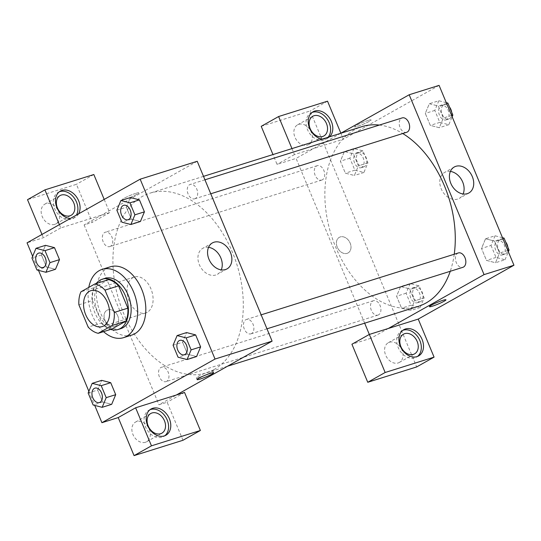 <?xml version="1.0" encoding="UTF-8"?>
<svg xmlns="http://www.w3.org/2000/svg" width="541" height="541" viewBox="0 0 541 541"><rect width="100%" height="100%" fill="white"/><g stroke="black" fill="none" stroke-linecap="round" stroke-linejoin="round"><path stroke-width="0.41" stroke-dasharray="2.71 2.03" d="M147.26 312.265A18.834 12.328 72.6 0 1 145.705 312.941A18.834 12.328 72.6 0 1 128.305 298.666A18.834 12.328 72.6 0 1 134.425 276.999A18.834 12.328 72.6 0 1 151.412 290.057A18.834 12.328 72.6 0 1 147.26 312.265M78.891 304.806L92.477 300.539L101.762 322.855L88.176 327.116M111.798 329.056A25.657 16.791 72.6 0 1 101.762 322.855M92.477 300.539A25.657 16.791 72.6 0 1 94.519 287.548L80.934 291.815M108.552 279.65L94.519 287.548M96.224 283.518A26.367 17.258 -107.4 0 0 94.946 312.921A26.367 17.258 -107.4 0 0 110.628 329.422M120.785 328.658A26.367 17.258 72.6 0 1 97.664 312.069A26.367 17.258 72.6 0 1 104.995 278.345M103.547 331.64A35.787 23.419 72.6 0 1 88.798 287.386M131.761 335.082A35.787 23.419 72.6 0 1 98.699 307.957A35.787 23.419 72.6 0 1 110.323 266.801M97.678 390.041L101.694 380.37L97.664 390.034L102.655 402.01L111.676 404.33L115.693 394.66M88.156 393.016L97.664 390.034L102.655 402.01L111.642 404.343M173.079 345.232L182.588 342.25L186.618 332.587L182.601 342.257L187.578 354.233L196.599 356.546L200.616 346.876M182.588 342.25L187.578 354.233L196.566 356.56M45.491 245.337L41.454 255L46.445 266.977L41.454 255L45.471 245.337L54.506 247.67M36.93 269.966L46.445 266.977L55.466 269.296L46.445 266.963M32.649 256.292L38.512 270.372M88.859 391.326L94.722 405.405M126.391 207.223L130.415 197.553L126.378 207.217L131.368 219.193L140.389 221.512L144.406 211.842M116.87 210.199L126.378 207.217L131.368 219.193L140.356 221.526M135.649 193.394A8.947 0.926 157.4 0 0 126.743 196.944A8.947 0.926 157.4 0 0 122.225 199.737A8.947 0.926 157.4 0 0 130.841 197.154A8.947 0.926 157.4 0 0 138.746 192.86A8.947 0.926 157.4 0 0 135.649 193.394A8.947 0.926 -22.6 0 1 138.746 192.867A8.947 0.926 -22.6 0 1 130.841 197.161A8.947 0.926 -22.6 0 1 122.225 199.737A8.947 0.926 -22.6 0 1 126.743 196.944A8.947 0.926 -22.6 0 1 135.649 193.394M59.388 224.637L60.754 227.923L109.667 212.572L104.197 199.426M60.754 227.923L43.354 237.715L27.05 242.835M197.228 161.279L84.119 224.928L92.268 222.365L76.43 184.319L27.517 199.67M78.607 213.823A15.067 11.287 -119.4 0 1 75.172 217.34A15.067 11.287 -119.4 0 1 70.384 218.456M59.354 191.771A15.067 11.287 60.6 0 0 58.218 192.305A15.067 11.287 60.6 0 0 54.736 208.846A15.067 11.287 60.6 0 0 72.994 218.564A15.067 11.287 60.6 0 0 76.437 215.048M54.702 224.38A11.3 8.467 -119.4 0 1 42.59 217.367A11.3 8.467 -119.4 0 1 44.842 204.153A11.3 8.467 -119.4 0 1 57.759 209.854A11.3 8.467 -119.4 0 1 55.926 223.852A11.3 8.467 -119.4 0 1 54.702 224.38M41.988 234.429L43.354 237.715M93.83 174.527L76.43 184.319M109.667 212.572L92.268 222.365M208.555 247.325A14.898 11.158 60.6 0 0 204.403 247.629A14.898 11.158 60.6 0 0 202.787 248.326A14.898 11.158 60.6 0 0 200.373 266.787A14.898 11.158 60.6 0 0 217.401 274.301A14.898 11.158 60.6 0 0 221.255 269.891M199.46 377.327A8.947 0.926 157.4 0 0 208.366 373.777A8.947 0.926 157.4 0 0 212.89 370.977A8.947 0.926 157.4 0 0 204.268 373.56A8.947 0.926 157.4 0 0 196.369 377.855A8.947 0.926 157.4 0 0 199.46 377.327M150.06 409.679A15.067 11.287 60.6 0 0 148.924 410.213A15.067 11.287 60.6 0 0 145.448 426.754A15.067 11.287 60.6 0 0 163.707 436.472A15.067 11.287 60.6 0 0 164.748 435.782M145.407 442.288A11.3 8.467 -119.4 0 1 133.302 435.275A11.3 8.467 -119.4 0 1 135.548 422.061A11.3 8.467 -119.4 0 1 148.464 427.762A11.3 8.467 -119.4 0 1 146.631 441.76A11.3 8.467 -119.4 0 1 145.407 442.288M182.973 440.273L167.135 402.227L158.986 404.783L176.386 394.991M184.542 392.435L167.135 402.227M117.816 316.025A8.947 6.702 60.6 0 0 106.976 310.257A8.947 6.702 60.6 0 0 105.522 321.34A8.947 6.702 60.6 0 0 115.747 325.851A8.947 6.702 60.6 0 0 117.816 316.025A8.947 6.702 -119.4 0 1 115.747 325.851A8.947 6.702 -119.4 0 1 105.522 321.34A8.947 6.702 -119.4 0 1 106.976 310.257A8.947 6.702 -119.4 0 1 117.816 316.025M84.119 224.928L158.986 404.783M110.418 246.324A7.533 4.93 72.6 0 1 109.796 246.595A7.533 4.93 72.6 0 1 102.837 240.88A7.533 4.93 72.6 0 1 105.285 232.217A7.533 4.93 72.6 0 1 112.082 237.438A7.533 4.93 72.6 0 1 110.418 246.324M166.628 381.358A7.533 4.93 72.6 0 1 166.006 381.628A7.533 4.93 72.6 0 1 159.047 375.921A7.533 4.93 72.6 0 1 161.495 367.251A7.533 4.93 72.6 0 1 168.292 372.472A7.533 4.93 72.6 0 1 166.628 381.358M195.342 198.54A7.533 4.93 72.6 0 1 194.719 198.811A7.533 4.93 72.6 0 1 187.761 193.096A7.533 4.93 72.6 0 1 190.209 184.434A7.533 4.93 72.6 0 1 197.005 189.654A7.533 4.93 72.6 0 1 195.342 198.54M251.551 333.574A7.533 4.93 72.6 0 1 250.929 333.844A7.533 4.93 72.6 0 1 243.971 328.137A7.533 4.93 72.6 0 1 246.419 319.467A7.533 4.93 72.6 0 1 253.215 324.688A7.533 4.93 72.6 0 1 251.551 333.574M214.101 369.503A94.175 61.633 72.6 0 1 206.31 372.884A94.175 61.633 72.6 0 1 122.78 311.291A94.175 61.633 72.6 0 1 137.691 199.419A94.175 61.633 72.6 0 1 149.911 193.184A94.175 61.633 72.6 0 1 234.835 258.449A94.175 61.633 72.6 0 1 214.101 369.503M418.267 306.362A94.175 61.633 72.6 0 1 331.261 234.963A94.175 61.633 72.6 0 1 361.868 126.662M379.349 125.072A94.175 61.633 72.6 0 1 402.741 133.526M454.237 254.25A94.175 61.633 72.6 0 1 450.247 271.291M458.376 252.945A7.533 4.93 -107.4 0 0 457.754 253.215A7.533 4.93 -107.4 0 0 456.097 262.101A7.533 4.93 -107.4 0 0 462.886 267.322M322.382 179.801A7.533 4.93 72.6 0 1 321.753 180.072A7.533 4.93 72.6 0 1 314.794 174.358A7.533 4.93 72.6 0 1 317.242 165.695A7.533 4.93 72.6 0 1 324.039 170.915A7.533 4.93 72.6 0 1 322.382 179.801M378.592 314.835A7.533 4.93 72.6 0 1 377.963 315.105A7.533 4.93 72.6 0 1 371.004 309.398A7.533 4.93 72.6 0 1 373.452 300.728A7.533 4.93 72.6 0 1 380.249 305.949A7.533 4.93 72.6 0 1 378.592 314.835M406.676 132.288A7.533 4.93 72.6 0 1 399.718 126.574A7.533 4.93 72.6 0 1 402.166 117.911M388.343 328.468L370.943 338.26L369.347 334.433M364.668 323.18L296.076 158.405L277.053 164.369L272.968 154.557M340.661 133.316L296.076 158.405M347.119 253.35A8.947 6.702 60.6 0 0 348.086 252.931A8.947 6.702 60.6 0 0 349.54 241.847A8.947 6.702 60.6 0 0 339.308 237.337A8.947 6.702 60.6 0 0 337.53 247.798A8.947 6.702 60.6 0 0 347.119 253.35A8.947 6.702 -119.4 0 1 337.537 247.798A8.947 6.702 -119.4 0 1 339.315 237.337A8.947 6.702 -119.4 0 1 349.54 241.847A8.947 6.702 -119.4 0 1 348.086 252.931A8.947 6.702 -119.4 0 1 347.119 253.35M307.423 145.062A11.3 8.467 60.6 0 0 308.64 144.535A11.3 8.467 60.6 0 0 310.48 130.537A11.3 8.467 60.6 0 0 297.557 124.836A11.3 8.467 60.6 0 0 295.312 138.05A11.3 8.467 60.6 0 0 307.423 145.062M398.129 362.97A11.3 8.467 60.6 0 0 399.346 362.443A11.3 8.467 60.6 0 0 401.185 348.445A11.3 8.467 60.6 0 0 388.269 342.751A11.3 8.467 60.6 0 0 386.017 355.958A11.3 8.467 60.6 0 0 398.129 362.97M261.215 126.324L310.128 110.973L416.671 366.926M370.943 338.26L351.921 344.232M312.069 112.454A15.067 11.287 60.6 0 0 310.94 112.988A15.067 11.287 60.6 0 0 307.457 129.529A15.067 11.287 60.6 0 0 325.716 139.253A15.067 11.287 60.6 0 0 328.11 137.252M329.564 136.799A15.067 11.287 -119.4 0 1 327.893 138.029A15.067 11.287 -119.4 0 1 322.301 139.078M402.781 330.368A15.067 11.287 60.6 0 0 401.645 330.896A15.067 11.287 60.6 0 0 398.162 347.437A15.067 11.287 60.6 0 0 416.421 357.161A15.067 11.287 60.6 0 0 417.463 356.465M340.857 133.201L343.366 139.226L294.453 154.577L291.964 148.599M327.528 101.181L310.128 110.973M294.453 154.577L277.053 164.369M353.915 148.538L349.885 158.195L354.869 170.178L363.89 172.498L367.921 162.834L362.937 150.858L353.915 148.538L344.401 151.521L340.37 161.184L345.361 173.167L354.382 175.5L358.399 165.81L353.422 153.84L344.401 151.507L340.384 161.191M446.278 102.662L438.839 100.754L429.324 103.737L425.294 113.4L430.284 125.384L439.306 127.703L443.336 118.039L438.345 106.056L429.324 103.723L425.307 113.407L430.284 125.384L439.306 127.717L443.322 118.026M502.488 237.702L495.049 235.788L485.534 238.77L481.517 248.447M495.049 235.788L491.018 245.452L481.504 248.434L486.494 260.417L495.509 262.737L499.546 253.073L494.555 241.09L485.534 238.77L481.504 248.434L486.494 260.417L495.515 262.75M491.018 245.452L496.002 257.428L505.023 259.748L495.509 262.737L499.532 253.06M507.81 250.476L499.546 253.073L494.555 241.09L485.534 238.757M410.125 283.572L406.095 293.236L411.079 305.212L420.1 307.531L424.13 297.868L419.147 285.891L410.125 283.572L400.611 286.554L396.594 296.231L401.571 308.201L410.592 310.534L414.609 300.843M424.13 297.868L414.622 300.857L409.632 288.874L400.611 286.554L396.58 296.218L401.571 308.201L410.585 310.52L414.622 300.857L409.632 288.874L400.611 286.541M439.082 85.377L343.366 139.226M450.41 171.416A14.898 11.158 60.6 0 0 446.251 171.727A14.898 11.158 60.6 0 0 444.641 172.423A14.898 11.158 60.6 0 0 442.22 190.885A14.898 11.158 60.6 0 0 459.255 198.398A14.898 11.158 60.6 0 0 463.11 193.989M445.946 299.802L445.946 299.802A8.947 0.926 157.4 0 0 437.331 302.385A8.947 0.926 157.4 0 0 429.432 306.679L429.432 306.679M367.988 120.474A8.947 0.926 157.4 0 0 359.082 124.024A8.947 0.926 157.4 0 0 354.565 126.817A8.947 0.926 157.4 0 0 363.18 124.234A8.947 0.926 157.4 0 0 371.079 119.94A8.947 0.926 157.4 0 0 367.988 120.474A8.947 0.926 -22.6 0 1 371.079 119.946A8.947 0.926 -22.6 0 1 363.18 124.241A8.947 0.926 -22.6 0 1 354.565 126.824A8.947 0.926 -22.6 0 1 359.082 124.024A8.947 0.926 -22.6 0 1 367.988 120.474M505.023 259.748L508.351 251.781M502.914 254.683A7.533 4.93 72.6 0 1 502.291 254.953A7.533 4.93 72.6 0 1 495.333 249.245A7.533 4.93 72.6 0 1 497.781 240.583A7.533 4.93 72.6 0 1 504.57 245.803A7.533 4.93 72.6 0 1 502.914 254.683M496.002 257.428L486.494 260.417M502.819 238.5L494.555 241.09M507.864 247.223A7.533 4.93 72.6 0 1 505.632 253.83A7.533 4.93 72.6 0 1 505.01 254.101A7.533 4.93 72.6 0 1 498.051 248.393A7.533 4.93 72.6 0 1 500.499 239.731A7.533 4.93 72.6 0 1 505.713 242.064M438.839 100.754L434.808 110.418L439.792 122.394L448.814 124.714L452.141 116.748M446.704 119.649A7.533 4.93 72.6 0 1 446.082 119.919A7.533 4.93 72.6 0 1 439.123 114.212A7.533 4.93 72.6 0 1 441.571 105.549A7.533 4.93 72.6 0 1 448.367 110.77A7.533 4.93 72.6 0 1 446.704 119.649M434.808 110.418L425.294 113.4M439.792 122.394L430.284 125.384M448.814 124.714L439.306 127.703M451.6 115.443L443.336 118.039L438.345 106.056L429.324 103.737M446.609 103.459L438.345 106.056M451.654 112.19A7.533 4.93 72.6 0 1 449.422 118.797A7.533 4.93 72.6 0 1 448.8 119.067A7.533 4.93 72.6 0 1 441.841 113.36A7.533 4.93 72.6 0 1 444.289 104.69A7.533 4.93 72.6 0 1 449.503 107.03M417.99 302.466A7.533 4.93 72.6 0 1 417.368 302.737A7.533 4.93 72.6 0 1 410.409 297.029A7.533 4.93 72.6 0 1 412.857 288.367A7.533 4.93 72.6 0 1 419.647 293.587A7.533 4.93 72.6 0 1 417.99 302.466M406.095 293.236L396.58 296.218M411.079 305.212L401.571 308.201M420.1 307.531L410.585 310.52M419.147 285.891L409.632 288.874M420.709 301.614A7.533 4.93 72.6 0 1 420.087 301.885A7.533 4.93 72.6 0 1 413.128 296.177A7.533 4.93 72.6 0 1 415.576 287.508A7.533 4.93 72.6 0 1 422.365 292.735A7.533 4.93 72.6 0 1 420.709 301.614M361.78 167.433A7.533 4.93 72.6 0 1 361.158 167.703A7.533 4.93 72.6 0 1 354.199 161.996A7.533 4.93 72.6 0 1 356.647 153.326A7.533 4.93 72.6 0 1 363.437 158.554A7.533 4.93 72.6 0 1 361.78 167.433M349.885 158.195L340.37 161.184L345.361 173.167L354.382 175.487L358.413 165.823L353.422 153.84L344.401 151.521M354.869 170.178L345.361 173.167M363.89 172.498L354.382 175.487M367.921 162.834L358.413 165.823M362.937 150.858L353.422 153.84M364.499 166.581A7.533 4.93 72.6 0 1 363.877 166.851A7.533 4.93 72.6 0 1 356.918 161.144A7.533 4.93 72.6 0 1 359.366 152.474A7.533 4.93 72.6 0 1 366.156 157.695A7.533 4.93 72.6 0 1 364.499 166.581M184.346 354.74A7.533 4.93 72.6 0 1 177.394 349.026A7.533 4.93 72.6 0 1 179.828 340.37M187.578 354.233L178.063 357.216M128.136 219.707A7.533 4.93 72.6 0 1 121.184 213.993A7.533 4.93 72.6 0 1 123.619 205.337M131.368 219.193L121.853 222.182M99.422 402.524A7.533 4.93 72.6 0 1 92.47 396.81A7.533 4.93 72.6 0 1 94.905 388.154M102.655 402.01L93.14 404.999M43.212 267.491A7.533 4.93 72.6 0 1 36.261 261.776A7.533 4.93 72.6 0 1 38.695 253.114M41.454 255L31.946 257.983M102.229 326.588L145.705 312.941M90.949 290.645L134.425 276.999M60.396 191.081L58.218 192.305M75.172 217.34L72.994 218.564M55.926 223.852L71.148 215.284M44.842 204.153L60.065 195.585M212.41 242.916L202.787 248.326M227.024 268.884L217.401 274.301M213.614 372.722L212.89 370.977M197.093 379.599L196.369 377.855M151.101 408.989L148.924 410.213M165.877 435.248L163.707 436.472M146.631 441.76L161.854 433.192M135.548 422.061L150.777 413.493M203.511 176.359L149.911 193.184M227.518 366.223L206.31 372.884M250.929 333.844L266.97 328.813M246.419 319.467L261.154 314.842M317.242 165.695L105.285 232.217M321.753 180.072L109.796 246.595M373.452 300.728L161.495 367.251M377.963 315.105L166.006 381.628M204.944 179.808L190.209 184.434M210.76 193.779L194.719 198.811M308.64 144.535L323.87 135.967M297.557 124.836L312.786 116.268M313.117 111.764L310.94 112.988M327.893 138.029L325.716 139.253M399.346 362.443L414.575 353.875M388.269 342.751L403.491 334.182M403.823 329.672L401.645 330.896M418.599 355.937L416.421 357.161M454.264 167.007L444.641 172.423M468.878 192.981L459.255 198.398M500.499 239.731L497.781 240.583M505.01 254.101L502.291 254.953M444.289 104.69L441.571 105.549M448.8 119.067L446.082 119.919M415.576 287.508L412.857 288.367M420.087 301.885L417.368 302.737M359.366 152.474L356.647 153.326M363.877 166.851L361.158 167.703"/><path stroke-width="0.81" d="M103.784 325.912A18.834 12.328 72.6 0 1 102.229 326.588A18.834 12.328 72.6 0 1 84.822 312.306A18.834 12.328 72.6 0 1 90.949 290.645A18.834 12.328 72.6 0 1 107.93 303.697A18.834 12.328 72.6 0 1 103.784 325.912M114.279 312.428L104.995 290.118A25.657 16.791 72.6 0 0 94.966 283.917L80.934 291.815A25.657 16.791 72.6 0 0 78.891 304.806L88.176 327.116A25.657 16.791 72.6 0 0 98.205 333.317L112.237 325.425A25.657 16.791 72.6 0 0 114.279 312.428L127.865 308.167L118.58 285.851L104.995 290.118M98.205 333.317L111.798 329.056L125.83 321.158L112.237 325.425M94.966 283.917L108.552 279.65A25.657 16.791 72.6 0 1 118.58 285.851M127.865 308.167A25.657 16.791 72.6 0 1 125.83 321.158M110.628 329.422A26.367 17.258 -107.4 0 0 118.066 329.51A26.367 17.258 -107.4 0 0 126.635 299.187A26.367 17.258 -107.4 0 0 102.276 279.197A26.367 17.258 -107.4 0 0 96.224 283.518M102.276 279.197L104.995 278.345A26.367 17.258 72.6 0 1 128.772 296.617A26.367 17.258 72.6 0 1 122.969 327.711A26.367 17.258 72.6 0 1 120.785 328.658L118.066 329.51M88.798 287.386A35.787 23.419 72.6 0 1 102.175 269.357A35.787 23.419 72.6 0 1 134.445 294.155A35.787 23.419 72.6 0 1 126.567 336.36A35.787 23.419 72.6 0 1 123.605 337.645A35.787 23.419 72.6 0 1 103.547 331.64M102.175 269.357L110.323 266.801A35.787 23.419 72.6 0 1 142.601 291.599A35.787 23.419 72.6 0 1 134.723 333.804A35.787 23.419 72.6 0 1 131.761 335.082L123.605 337.645M102.161 407.319L111.676 404.33L115.706 394.673L110.716 382.69L101.694 380.35L92.186 383.353L88.156 393.016L93.14 404.999L102.161 407.319L106.192 397.655L101.208 385.672L92.186 383.353M196.566 356.56L200.63 346.889L195.639 334.906L186.618 332.566L177.11 335.569L173.079 345.232L178.063 357.216L187.085 359.535L191.115 349.871L186.131 337.888L177.11 335.569M45.951 272.285L49.982 262.622L44.998 250.639L35.977 248.319L31.946 257.983L36.93 269.966L45.951 272.285L55.466 269.296L59.496 259.633L54.506 247.656L59.496 259.633L55.473 269.31M44.998 250.639L54.506 247.656L45.478 245.323M94.722 405.405L101.918 422.697L215.034 359.048L140.166 179.186L27.05 242.835L32.649 256.292M38.512 270.372L88.859 391.326M130.875 224.501L134.905 214.838L129.921 202.855L120.9 200.535L116.87 210.199L121.853 222.182L130.875 224.501L140.389 221.512L144.42 211.849L139.429 199.872L130.408 197.533M176.386 394.991L135.629 407.786L151.466 445.831L200.38 430.48L184.542 392.435L176.386 394.991L272.103 341.141L197.228 161.279L140.166 179.186M70.384 218.456A15.067 11.287 -119.4 0 1 56.913 207.622A15.067 11.287 -119.4 0 1 60.396 191.081A15.067 11.287 -119.4 0 1 75.808 195.991A15.067 11.287 -119.4 0 1 78.607 213.823M104.197 199.426L93.83 174.527L44.917 189.877L59.388 224.637M76.437 215.048A15.067 11.287 60.6 0 0 74.137 197.878A15.067 11.287 60.6 0 0 59.354 191.771M61.289 195.058A11.3 8.467 -119.4 0 1 73.393 202.07A11.3 8.467 -119.4 0 1 71.148 215.284A11.3 8.467 -119.4 0 1 69.931 215.812A11.3 8.467 -119.4 0 1 57.819 208.799A11.3 8.467 -119.4 0 1 60.065 195.585A11.3 8.467 -119.4 0 1 61.289 195.058M44.917 189.877L27.517 199.67L41.988 234.429M214.026 242.219A14.898 11.158 -119.4 0 1 229.986 251.464A14.898 11.158 -119.4 0 1 227.024 268.884A14.898 11.158 -119.4 0 1 209.996 261.371A14.898 11.158 -119.4 0 1 212.41 242.916A14.898 11.158 -119.4 0 1 214.026 242.219M272.103 341.141L215.034 359.048M221.255 269.891A14.898 11.158 60.6 0 0 219.822 255.839A14.898 11.158 60.6 0 0 208.555 247.325M200.184 379.065A8.947 0.926 -22.6 0 1 197.093 379.599A8.947 0.926 -22.6 0 1 204.998 375.305A8.947 0.926 -22.6 0 1 213.614 372.722A8.947 0.926 -22.6 0 1 209.09 375.515A8.947 0.926 -22.6 0 1 200.184 379.065M135.629 407.786L118.222 417.578L101.918 422.697M147.619 425.53A15.067 11.287 -119.4 0 1 151.101 408.989A15.067 11.287 -119.4 0 1 168.325 416.584A15.067 11.287 -119.4 0 1 165.877 435.248A15.067 11.287 -119.4 0 1 147.619 425.53M164.748 435.782A15.067 11.287 60.6 0 0 166.148 417.808A15.067 11.287 60.6 0 0 150.06 409.679M151.994 412.966A11.3 8.467 -119.4 0 1 164.106 419.978A11.3 8.467 -119.4 0 1 161.854 433.192A11.3 8.467 -119.4 0 1 160.636 433.72A11.3 8.467 -119.4 0 1 148.525 426.707A11.3 8.467 -119.4 0 1 150.777 413.493A11.3 8.467 -119.4 0 1 151.994 412.966M118.222 417.578L134.06 455.623L182.973 440.273L200.38 430.48M151.466 445.831L134.06 455.623M450.247 271.291A94.175 61.633 72.6 0 1 426.058 302.98A94.175 61.633 72.6 0 1 418.267 306.362L227.518 366.223M203.511 176.359L361.868 126.662A94.175 61.633 72.6 0 1 379.349 125.072M402.741 133.526A94.175 61.633 72.6 0 1 454.237 254.25M266.97 328.813L462.886 267.322A7.533 4.93 -107.4 0 0 463.515 267.051A7.533 4.93 -107.4 0 0 465.172 258.165A7.533 4.93 -107.4 0 0 458.376 252.945L261.154 314.842M204.944 179.808L402.166 117.911A7.533 4.93 72.6 0 1 408.962 123.132A7.533 4.93 72.6 0 1 407.305 132.018A7.533 4.93 72.6 0 1 406.676 132.288L210.76 193.779M385.158 372.492L367.758 382.277L351.921 344.232L369.32 334.439L385.158 372.492L434.071 357.134L418.234 319.089L369.32 334.439L364.668 323.18M388.343 328.468L484.06 274.618L409.192 94.756L340.661 133.316M272.968 154.557L261.215 126.324L278.615 116.531L327.528 101.181L340.857 133.201M367.758 382.277L416.671 366.926L434.071 357.134M322.646 136.494A11.3 8.467 -119.4 0 1 310.541 129.482A11.3 8.467 -119.4 0 1 312.786 116.268A11.3 8.467 -119.4 0 1 314.01 115.74A11.3 8.467 -119.4 0 1 326.115 122.753A11.3 8.467 -119.4 0 1 323.87 135.967A11.3 8.467 -119.4 0 1 322.646 136.494M328.11 137.252A15.067 11.287 60.6 0 0 327.521 119.527A15.067 11.287 60.6 0 0 312.069 112.454M322.301 139.078A15.067 11.287 -119.4 0 1 309.635 128.305A15.067 11.287 -119.4 0 1 313.117 111.764A15.067 11.287 -119.4 0 1 329.618 118.181A15.067 11.287 -119.4 0 1 329.564 136.799M413.351 354.402A11.3 8.467 -119.4 0 1 401.246 347.396A11.3 8.467 -119.4 0 1 403.491 334.182A11.3 8.467 -119.4 0 1 416.408 339.876A11.3 8.467 -119.4 0 1 414.575 353.875A11.3 8.467 -119.4 0 1 413.351 354.402M417.463 356.465A15.067 11.287 60.6 0 0 418.869 338.497A15.067 11.287 60.6 0 0 402.781 330.368M400.34 346.213A15.067 11.287 -119.4 0 1 403.823 329.672A15.067 11.287 -119.4 0 1 421.047 337.273A15.067 11.287 -119.4 0 1 418.599 355.937A15.067 11.287 -119.4 0 1 400.34 346.213M291.964 148.599L278.615 116.531M418.234 319.089L513.95 265.232L439.082 85.377L409.192 94.756M455.874 166.31A14.898 11.158 -119.4 0 1 471.84 175.561A14.898 11.158 -119.4 0 1 468.878 192.981A14.898 11.158 -119.4 0 1 451.843 185.468A14.898 11.158 -119.4 0 1 454.264 167.007A14.898 11.158 -119.4 0 1 455.874 166.31M513.95 265.232L484.06 274.618M463.11 193.989A14.898 11.158 60.6 0 0 461.669 179.937A14.898 11.158 60.6 0 0 450.41 171.416M429.432 306.679A8.947 0.926 157.4 0 0 432.523 306.145A8.947 0.926 -22.6 0 1 429.432 306.679A8.947 0.926 -22.6 0 1 437.331 302.385A8.947 0.926 -22.6 0 1 445.946 299.802A8.947 0.926 -22.6 0 1 441.429 302.602A8.947 0.926 -22.6 0 1 432.523 306.152A8.947 0.926 157.4 0 0 441.422 302.602A8.947 0.926 157.4 0 0 445.946 299.802M508.351 251.781L509.054 250.084L504.07 238.108L502.488 237.702M509.054 250.084L507.81 250.476M504.07 238.108L502.819 238.5M505.713 242.064A7.533 4.93 72.6 0 1 507.864 247.223M452.141 116.748L452.844 115.05L447.86 103.074L446.278 102.662M452.844 115.05L451.6 115.443M447.86 103.074L446.609 103.459M449.503 107.03A7.533 4.93 72.6 0 1 451.654 112.19M184.975 354.47A7.533 4.93 72.6 0 1 184.353 354.74A7.533 4.93 72.6 0 1 184.346 354.74L184.332 354.747A7.533 4.93 72.6 0 1 177.374 349.033A7.533 4.93 72.6 0 1 179.822 340.37A7.533 4.93 72.6 0 1 179.842 340.363A7.533 4.93 72.6 0 1 186.638 345.584A7.533 4.93 72.6 0 1 184.975 354.47M196.599 356.546L187.085 359.535M186.131 337.888L195.639 334.906L200.63 346.889L191.115 349.871M195.639 334.906L186.618 332.587M179.842 340.363L179.822 340.37A7.533 4.93 72.6 0 1 186.611 345.591A7.533 4.93 72.6 0 1 184.954 354.477A7.533 4.93 72.6 0 1 184.332 354.747M123.632 205.33L123.612 205.337A7.533 4.93 72.6 0 1 130.408 210.557A7.533 4.93 72.6 0 1 128.744 219.443A7.533 4.93 72.6 0 1 128.143 219.707A7.533 4.93 72.6 0 1 128.136 219.707L128.122 219.714A7.533 4.93 72.6 0 1 121.164 213.999A7.533 4.93 72.6 0 1 123.612 205.337A7.533 4.93 72.6 0 1 123.632 205.33A7.533 4.93 72.6 0 1 130.428 210.55A7.533 4.93 72.6 0 1 128.765 219.436A7.533 4.93 72.6 0 1 128.122 219.714M134.905 214.838L144.42 211.849L139.429 199.872L130.415 197.553L120.9 200.535M139.429 199.872L129.921 202.855M100.051 402.254A7.533 4.93 72.6 0 1 99.429 402.524A7.533 4.93 72.6 0 1 99.422 402.524A7.533 4.93 72.6 0 1 92.45 396.817A7.533 4.93 72.6 0 1 94.898 388.154A7.533 4.93 72.6 0 1 94.918 388.147A7.533 4.93 72.6 0 1 101.715 393.368A7.533 4.93 72.6 0 1 100.051 402.254M101.208 385.672L110.716 382.69L115.706 394.673L106.192 397.655M110.716 382.69L101.694 380.37M94.918 388.147L94.898 388.154A7.533 4.93 72.6 0 1 101.688 393.375A7.533 4.93 72.6 0 1 100.031 402.261A7.533 4.93 72.6 0 1 99.409 402.531L99.429 402.524M43.841 267.22A7.533 4.93 72.6 0 1 43.219 267.491A7.533 4.93 72.6 0 1 43.212 267.491A7.533 4.93 72.6 0 1 36.24 261.783A7.533 4.93 72.6 0 1 38.688 253.12A7.533 4.93 72.6 0 1 38.709 253.114A7.533 4.93 72.6 0 1 45.505 258.334A7.533 4.93 72.6 0 1 43.841 267.22M45.491 245.337L35.977 248.319M59.496 259.633L49.982 262.622M38.709 253.114L38.688 253.12A7.533 4.93 72.6 0 1 45.485 258.341A7.533 4.93 72.6 0 1 43.821 267.227A7.533 4.93 72.6 0 1 43.199 267.497L43.199 267.497"/></g></svg>
